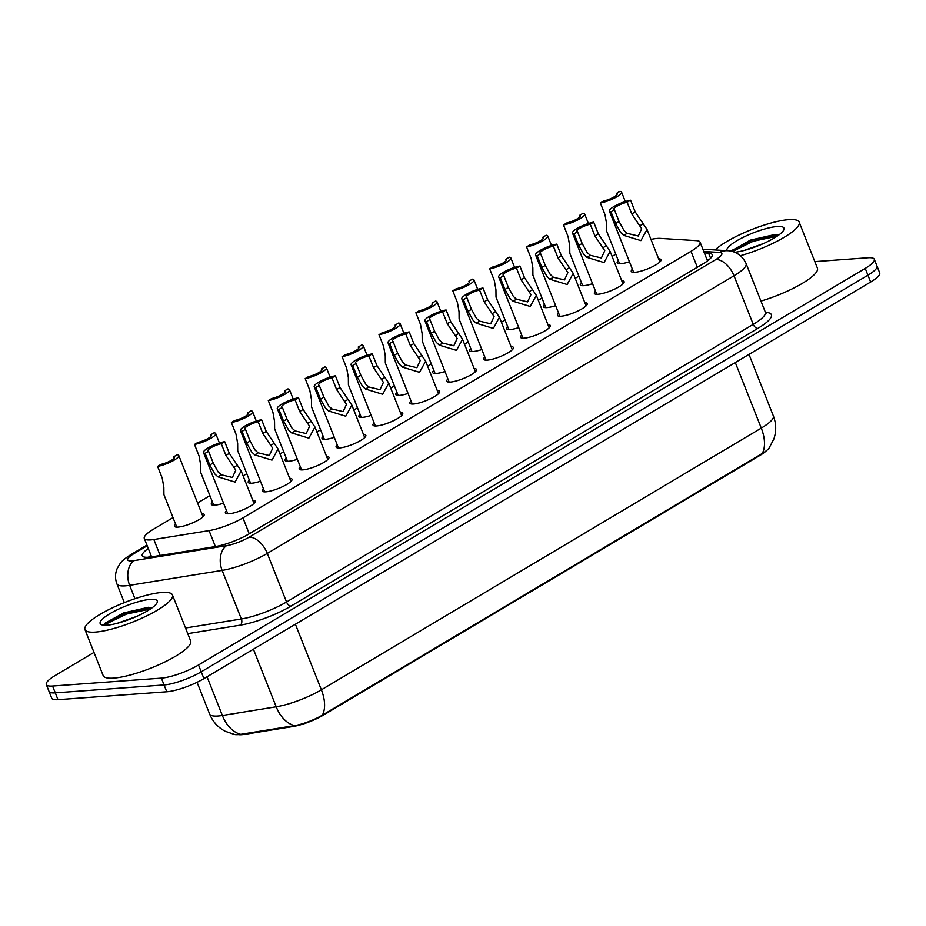 <?xml version="1.0" encoding="UTF-8"?>
<svg xmlns="http://www.w3.org/2000/svg" width="926" height="926" viewBox="0 0 926 926"><rect width="100%" height="100%" fill="white"/><g stroke="black" fill="none" stroke-linecap="round" stroke-linejoin="round"><path stroke-width="1.39" d="M252.763 500.272A15.997 3.6 158.4 0 1 255.136 501.151A15.997 3.6 158.4 0 1 246.073 508.432A15.997 3.6 158.4 0 1 228.942 513.78A15.997 3.6 158.4 0 1 225.388 512.935A15.997 3.6 158.4 0 1 226.523 510.666M289.664 478.325A15.997 3.6 158.4 0 1 292.037 479.205A15.997 3.6 158.4 0 1 282.974 486.474A15.997 3.6 158.4 0 1 265.843 491.833A15.997 3.6 158.4 0 1 262.289 490.977A15.997 3.6 158.4 0 1 263.412 488.72M326.565 456.368A15.997 3.6 158.4 0 1 328.938 457.247A15.997 3.6 158.4 0 1 319.875 464.528A15.997 3.6 158.4 0 1 302.744 469.876A15.997 3.6 158.4 0 1 299.191 469.031A15.997 3.6 158.4 0 1 300.313 466.762M363.455 434.421A15.997 3.6 158.4 0 1 365.839 435.301A15.997 3.6 158.4 0 1 356.765 442.57A15.997 3.6 158.4 0 1 339.634 447.929A15.997 3.6 158.4 0 1 336.092 447.084A15.997 3.6 158.4 0 1 337.214 444.816M400.356 412.464A15.997 3.6 158.4 0 1 402.729 413.355A15.997 3.6 158.4 0 1 393.666 420.624A15.997 3.6 158.4 0 1 376.535 425.972A15.997 3.6 158.4 0 1 372.981 425.127A15.997 3.6 158.4 0 1 374.116 422.858M437.257 390.517A15.997 3.6 158.4 0 1 439.63 391.397A15.997 3.6 158.4 0 1 430.567 398.678A15.997 3.6 158.4 0 1 413.436 404.025A15.997 3.6 158.4 0 1 409.882 403.18A15.997 3.6 158.4 0 1 411.005 400.912M474.158 368.571A15.997 3.6 158.4 0 1 476.531 369.451A15.997 3.6 158.4 0 1 467.468 376.72A15.997 3.6 158.4 0 1 450.337 382.068A15.997 3.6 158.4 0 1 446.783 381.223A15.997 3.6 158.4 0 1 447.906 378.954M511.048 346.613A15.997 3.6 158.4 0 1 513.432 347.493A15.997 3.6 158.4 0 1 504.357 354.774A15.997 3.6 158.4 0 1 487.226 360.121A15.997 3.6 158.4 0 1 483.685 359.276A15.997 3.6 158.4 0 1 484.807 357.008M547.949 324.667A15.997 3.6 158.4 0 1 550.322 325.547A15.997 3.6 158.4 0 1 541.259 332.816A15.997 3.6 158.4 0 1 524.128 338.175A15.997 3.6 158.4 0 1 520.574 337.319A15.997 3.6 158.4 0 1 521.708 335.062M584.85 302.709A15.997 3.6 158.4 0 1 587.223 303.589A15.997 3.6 158.4 0 1 578.16 310.87A15.997 3.6 158.4 0 1 561.029 316.217A15.997 3.6 158.4 0 1 557.475 315.372A15.997 3.6 158.4 0 1 558.598 313.104M621.751 280.763A15.997 3.6 158.4 0 1 624.124 281.643A15.997 3.6 158.4 0 1 615.061 288.912A15.997 3.6 158.4 0 1 597.93 294.271A15.997 3.6 158.4 0 1 594.376 293.426A15.997 3.6 158.4 0 1 595.499 291.158M658.641 258.805A15.997 3.6 158.4 0 1 661.025 259.697A15.997 3.6 158.4 0 1 651.95 266.966A15.997 3.6 158.4 0 1 634.819 272.313A15.997 3.6 158.4 0 1 631.277 271.468A15.997 3.6 158.4 0 1 632.4 269.2M201.787 513.617A15.997 3.6 158.4 0 1 204.16 514.497A15.997 3.6 158.4 0 1 195.097 521.766A15.997 3.6 158.4 0 1 177.966 527.114A15.997 3.6 158.4 0 1 174.412 526.269A15.997 3.6 158.4 0 1 175.546 524M223.56 503.2A15.997 3.6 158.4 0 1 214.867 505.168A15.997 3.6 158.4 0 1 211.313 504.323A15.997 3.6 158.4 0 1 212.436 502.054M260.461 481.254A15.997 3.6 158.4 0 1 251.768 483.222A15.997 3.6 158.4 0 1 248.214 482.365A15.997 3.6 158.4 0 1 249.337 480.108M297.362 459.308A15.997 3.6 158.4 0 1 288.657 461.264A15.997 3.6 158.4 0 1 285.115 460.419A15.997 3.6 158.4 0 1 286.238 458.15M334.263 437.35A15.997 3.6 158.4 0 1 325.558 439.318A15.997 3.6 158.4 0 1 322.005 438.473A15.997 3.6 158.4 0 1 323.139 436.204M371.152 415.404A15.997 3.6 158.4 0 1 362.46 417.36A15.997 3.6 158.4 0 1 358.906 416.515A15.997 3.6 158.4 0 1 360.029 414.246M408.053 393.446A15.997 3.6 158.4 0 1 399.361 395.414A15.997 3.6 158.4 0 1 395.807 394.569A15.997 3.6 158.4 0 1 396.93 392.3M444.955 371.5A15.997 3.6 158.4 0 1 436.25 373.456A15.997 3.6 158.4 0 1 432.708 372.611A15.997 3.6 158.4 0 1 433.831 370.342M481.856 349.542A15.997 3.6 158.4 0 1 473.151 351.51A15.997 3.6 158.4 0 1 469.598 350.665A15.997 3.6 158.4 0 1 470.732 348.396M518.745 327.596A15.997 3.6 158.4 0 1 510.052 329.563A15.997 3.6 158.4 0 1 506.499 328.707A15.997 3.6 158.4 0 1 507.622 326.45M555.646 305.649A15.997 3.6 158.4 0 1 546.953 307.606A15.997 3.6 158.4 0 1 543.4 306.761A15.997 3.6 158.4 0 1 544.523 304.492M592.547 283.692A15.997 3.6 158.4 0 1 583.843 285.659A15.997 3.6 158.4 0 1 580.301 284.814A15.997 3.6 158.4 0 1 581.424 282.546M629.448 261.745A15.997 3.6 158.4 0 1 620.744 263.702A15.997 3.6 158.4 0 1 617.191 262.857A15.997 3.6 158.4 0 1 618.325 260.588M173.012 517.599L153.369 529.278A28.231 6.355 -21.6 0 0 144.294 538.423A28.231 6.355 -21.6 0 0 153.855 539.522L209.056 530.61A28.231 6.355 -21.6 0 0 242.936 517.865L691.004 251.305A28.231 6.355 -21.6 0 0 700.079 242.161A28.231 6.355 -21.6 0 0 696.491 240.633L660.076 238.364A28.231 6.355 -21.6 0 0 657.391 238.41A28.231 6.355 -21.6 0 0 650.966 239.406M238.318 734.631A25.407 5.718 -21.6 0 0 244.684 734.353L292.986 726.54A25.407 5.718 -21.6 0 0 323.475 715.08L759.933 455.43A25.407 5.718 -21.6 0 0 766.497 450.615M615.778 254.187L612.098 256.386M578.889 276.133L575.196 278.332M541.988 298.091L538.295 300.279M505.087 320.037L501.406 322.236M468.197 341.995L464.505 344.183M431.296 363.941L427.604 366.14M394.395 385.887L390.703 388.087M357.494 407.845L353.813 410.033M320.604 429.791L316.912 431.991M283.703 451.749L280.011 453.937M246.802 473.695L243.11 475.895M209.901 495.653L197.585 502.98M238.04 734.654A23.15 5.209 158.4 0 1 234.845 734.573L225.087 731.227C217.888 727.35 212.737 721.632 209.635 714.039A37.642 8.461 -21.6 0 0 217.992 716.029A37.642 8.461 -21.6 0 0 222.367 715.509L276.203 706.804A37.642 8.461 -21.6 0 0 321.368 689.824L761.276 428.113A32.931 18.682 59.3 0 1 762.237 453.485L322.329 715.185A23.15 5.209 158.4 0 1 294.561 725.637L240.725 734.33A23.15 5.209 158.4 0 1 238.04 734.654M814.822 261.607L868.032 257.741A28.231 6.355 158.4 0 1 874.294 259.234A28.231 6.355 158.4 0 1 865.231 268.378L198.534 665.007A28.231 6.355 158.4 0 1 161.379 678.145L52.562 686.05L55.271 692.868A28.231 6.355 158.4 0 1 48.997 691.375A28.231 6.355 158.4 0 0 55.271 692.868L164.076 684.962L55.271 692.868L57.968 699.686A28.231 6.355 158.4 0 1 51.706 698.192L46.3 684.557A28.231 6.355 158.4 0 1 55.363 675.413L94.001 652.425M198.534 665.007L201.231 671.825A28.231 6.355 158.4 0 1 164.076 684.962A28.231 6.355 158.4 0 0 201.231 671.825L867.928 275.196L201.231 671.825L203.94 678.642A28.231 6.355 158.4 0 1 166.773 691.78L57.968 699.686M874.294 259.234L877.003 266.051A28.231 6.355 158.4 0 1 867.928 275.196A28.231 6.355 158.4 0 0 877.003 266.051L879.7 272.881A28.231 6.355 158.4 0 1 870.637 282.025L203.94 678.642M735.302 362.529L761.276 428.113A37.642 8.461 -21.6 0 0 773.36 415.924C776.289 423.587 776.451 431.285 773.858 439.028L769.031 448.149A23.15 5.209 158.4 0 1 762.237 453.485M52.562 686.05A28.231 6.355 158.4 0 1 46.3 684.557M148.299 548.528A28.231 6.355 -21.6 0 0 142.268 555.75A28.231 6.355 -21.6 0 0 151.818 556.85L215.307 546.595A28.231 6.355 -21.6 0 0 249.175 533.851L703.112 263.806A28.231 6.355 -21.6 0 0 712.175 254.662A28.231 6.355 -21.6 0 0 708.587 253.134L704.316 252.867M148.438 557.255A28.231 6.355 158.4 0 1 150.996 555.345M707.013 259.685L708.922 259.801M600.372 202.991L603.81 200.954A9.41 2.118 -21.6 0 0 613.047 197.504A9.41 2.118 -21.6 0 0 617.191 193.835A9.41 2.118 -21.6 0 0 616.508 193.395L619.945 191.346A14.11 3.172 -21.6 0 1 621.566 192.099A14.11 3.172 -21.6 0 1 614.76 197.921A14.11 3.172 -21.6 0 1 600.372 202.991L605.002 214.682L606.634 223.918L606.704 231.245L619.563 263.736M616.508 193.395L616.994 194.622M614.447 209.808L619.077 221.499L624.043 230.539L627.18 233.329L638.303 236.014L641.672 228.722L631.787 213.941L627.157 202.25A9.41 2.118 -21.6 0 0 617.92 205.688A9.41 2.118 -21.6 0 0 613.764 209.369A9.41 2.118 -21.6 0 0 614.447 209.808L611.01 211.857L615.64 223.548L620.709 232.519L623.754 235.366L640.931 240.61L647.031 229.463L659.891 261.954M611.01 211.857A14.11 3.172 -21.6 0 1 609.401 211.105A14.11 3.172 -21.6 0 1 616.195 205.283A14.11 3.172 -21.6 0 1 630.594 200.213L635.224 211.904L647.031 229.463M630.594 200.213L627.157 202.25M563.471 224.949L566.909 222.9A9.41 2.118 -21.6 0 0 576.146 219.462A9.41 2.118 -21.6 0 0 580.289 215.781A9.41 2.118 -21.6 0 0 579.618 215.341L583.044 213.293A14.11 3.172 -21.6 0 1 584.665 214.045A14.11 3.172 -21.6 0 1 577.859 219.879A14.11 3.172 -21.6 0 1 563.471 224.949L568.101 236.639L569.733 245.865L569.803 253.203L582.674 285.694M579.618 215.341L580.104 216.568M526.57 246.895L530.008 244.858A9.41 2.118 -21.6 0 0 539.245 241.408A9.41 2.118 -21.6 0 0 543.388 237.739A9.41 2.118 -21.6 0 0 542.717 237.287L546.155 235.25A14.11 3.172 -21.6 0 1 547.764 236.003A14.11 3.172 -21.6 0 1 540.958 241.825A14.11 3.172 -21.6 0 1 526.57 246.895L531.2 258.586L532.844 267.811L532.901 275.149L545.773 307.64M542.717 237.287L543.203 238.514M489.68 268.853L493.107 266.804A9.41 2.118 -21.6 0 0 502.355 263.366A9.41 2.118 -21.6 0 0 506.499 259.685A9.41 2.118 -21.6 0 0 505.816 259.245L509.254 257.196A14.11 3.172 -21.6 0 1 510.874 257.949A14.11 3.172 -21.6 0 1 504.068 263.783A14.11 3.172 -21.6 0 1 489.68 268.853L494.31 280.543L495.942 289.769L496.012 297.096L508.872 329.598M505.816 259.245L506.302 260.472M452.779 290.799L456.217 288.75A9.41 2.118 -21.6 0 0 465.454 285.312A9.41 2.118 -21.6 0 0 469.598 281.631A9.41 2.118 -21.6 0 0 468.915 281.191L472.353 279.154A14.11 3.172 -21.6 0 1 473.973 279.907A14.11 3.172 -21.6 0 1 467.167 285.729A14.11 3.172 -21.6 0 1 452.779 290.799L457.409 302.489L459.041 311.715L459.111 319.053L471.971 351.544M468.915 281.191L469.401 282.418M577.546 231.766L582.176 243.457L587.142 252.497L590.279 255.287L601.402 257.972L604.771 250.668L594.886 235.899L590.256 224.208A9.41 2.118 -21.6 0 0 581.019 227.646A9.41 2.118 -21.6 0 0 576.875 231.326A9.41 2.118 -21.6 0 0 577.546 231.766L574.12 233.803L578.738 245.494L583.82 254.476L586.852 257.324L604.041 262.567L610.13 251.421L622.99 283.912M574.12 233.803A14.11 3.172 -21.6 0 1 572.5 233.051A14.11 3.172 -21.6 0 1 579.306 227.229A14.11 3.172 -21.6 0 1 593.693 222.159L598.323 233.85L610.13 251.421M593.693 222.159L590.256 224.208M540.657 253.712L545.275 265.403L550.252 274.443L553.378 277.233L564.501 279.918L567.87 272.614L557.984 257.845L553.354 246.154A9.41 2.118 -21.6 0 0 544.118 249.592A9.41 2.118 -21.6 0 0 539.974 253.273A9.41 2.118 -21.6 0 0 540.657 253.712L537.219 255.761L541.849 267.452L546.919 276.423L549.951 279.27L567.14 284.514L573.229 273.367L586.1 305.858M537.219 255.761A14.11 3.172 -21.6 0 1 535.598 255.009A14.11 3.172 -21.6 0 1 542.404 249.175A14.11 3.172 -21.6 0 1 556.792 244.105L561.422 255.808L573.229 273.367M556.792 244.105L553.354 246.154M503.756 275.67L508.386 287.361L513.351 296.401L516.476 299.191L527.6 301.876L530.98 294.572L521.095 279.802L516.465 268.1A9.41 2.118 -21.6 0 0 507.216 271.549A9.41 2.118 -21.6 0 0 503.073 275.219A9.41 2.118 -21.6 0 0 503.756 275.67L500.318 277.707L504.948 289.398L510.018 298.38L513.062 301.228L530.239 306.46L536.339 295.325L549.199 327.816M500.318 277.707A14.11 3.172 -21.6 0 1 498.697 276.955A14.11 3.172 -21.6 0 1 505.503 271.133A14.11 3.172 -21.6 0 1 519.891 266.063L524.521 277.754L536.339 295.325M519.891 266.063L516.465 268.1M715.161 249.939A47.052 10.58 158.4 0 1 788.744 219.624A47.052 10.58 158.4 0 1 799.184 222.113A47.052 10.58 158.4 0 1 740.418 255.692M763.279 243.619L743.786 250.541M778.639 235.111L775.062 234.475L750.326 240.112L731.054 251.189M726.887 250.657A30.685 6.899 158.4 0 1 744.435 236.709A30.685 6.899 158.4 0 1 777.157 226.511A30.685 6.899 158.4 0 1 783.79 229.926A30.685 6.899 158.4 0 1 764.124 243.249A30.685 6.899 158.4 0 1 734.677 252.266M799.184 222.113L817.415 268.146A47.052 10.58 158.4 0 1 760.94 301.066M777.192 236.142L753.243 241.235L732.443 251.525M777.643 234.776L752.711 239.88L731.482 250.587M95.401 632.099A47.052 10.58 158.4 0 1 84.961 629.611A47.052 10.58 158.4 0 1 111.618 608.208A47.052 10.58 158.4 0 1 162.004 592.478A47.052 10.58 158.4 0 1 172.456 594.967A47.052 10.58 158.4 0 1 145.787 616.357A47.052 10.58 158.4 0 1 95.401 632.099M172.456 594.967L190.675 641A47.052 10.58 158.4 0 1 164.018 662.391A47.052 10.58 158.4 0 1 113.632 678.133A47.052 10.58 158.4 0 1 103.191 675.644L84.961 629.611M136.539 616.473L117.046 623.383M151.91 607.965L148.334 607.317L123.586 612.966L104.881 623.291L103.99 625.096M150.417 599.365A30.685 6.899 158.4 0 1 157.05 602.78A30.685 6.899 158.4 0 1 136.701 616.403A30.685 6.899 158.4 0 1 106.988 625.2A30.685 6.899 158.4 0 1 101.536 624.761A30.685 6.899 158.4 0 1 114.569 611.125A30.685 6.899 158.4 0 1 150.417 599.365M150.452 608.984L126.503 614.088L106.154 623.962L104.893 625.27M150.903 607.63L125.971 612.734L104.754 623.441M415.878 312.745L419.316 310.708A9.41 2.118 -21.6 0 0 428.553 307.27A9.41 2.118 -21.6 0 0 432.697 303.589A9.41 2.118 -21.6 0 0 432.025 303.149L435.451 301.1A14.11 3.172 -21.6 0 1 437.072 301.853A14.11 3.172 -21.6 0 1 430.266 307.675A14.11 3.172 -21.6 0 1 415.878 312.745L420.508 324.447L422.14 333.673L422.21 341L435.081 373.491M432.025 303.149L432.511 304.376M378.977 334.703L382.415 332.654A9.41 2.118 -21.6 0 0 391.652 329.216A9.41 2.118 -21.6 0 0 395.796 325.535A9.41 2.118 -21.6 0 0 395.124 325.095L398.562 323.058A14.11 3.172 -21.6 0 1 400.171 323.811A14.11 3.172 -21.6 0 1 393.365 329.633A14.11 3.172 -21.6 0 1 378.977 334.703L383.607 346.393L385.251 355.619L385.309 362.957L398.18 395.448M395.124 325.095L395.61 326.322M342.088 356.649L345.514 354.612A9.41 2.118 -21.6 0 0 354.762 351.162A9.41 2.118 -21.6 0 0 358.906 347.493A9.41 2.118 -21.6 0 0 358.223 347.053L361.661 345.004A14.11 3.172 -21.6 0 1 363.281 345.757A14.11 3.172 -21.6 0 1 356.475 351.579A14.11 3.172 -21.6 0 1 342.088 356.649L346.718 368.34L348.35 377.565L348.419 384.903L361.279 417.394M358.223 347.053L358.709 348.269M466.854 297.616L471.484 309.307L476.45 318.347L479.587 321.137L490.711 323.822L494.079 316.518L484.194 301.749L479.564 290.058A9.41 2.118 -21.6 0 0 470.327 293.496A9.41 2.118 -21.6 0 0 466.172 297.177A9.41 2.118 -21.6 0 0 466.854 297.616L463.417 299.665L468.047 311.356L473.117 320.327L476.161 323.174L493.338 328.417L499.438 317.271L512.298 349.762M463.417 299.665A14.11 3.172 -21.6 0 1 461.808 298.913A14.11 3.172 -21.6 0 1 468.602 293.079A14.11 3.172 -21.6 0 1 483.002 288.009L487.632 299.7L499.438 317.271M483.002 288.009L479.564 290.058M429.953 319.563L434.583 331.265L439.549 340.293L442.686 343.095L453.809 345.768L457.178 338.476L447.293 323.695L442.663 312.004A9.41 2.118 -21.6 0 0 433.426 315.453A9.41 2.118 -21.6 0 0 429.282 319.123A9.41 2.118 -21.6 0 0 429.953 319.563L426.527 321.611L431.146 333.302L436.227 342.284L439.26 345.132L456.449 350.364L462.537 339.217L475.397 371.72M426.527 321.611A14.11 3.172 -21.6 0 1 424.907 320.859A14.11 3.172 -21.6 0 1 431.713 315.037A14.11 3.172 -21.6 0 1 446.1 309.967L450.73 321.658L462.537 339.217M446.1 309.967L442.663 312.004M393.064 341.52L397.682 353.211L402.66 362.251L405.785 365.041L416.908 367.726L420.277 360.422L410.392 345.653L405.762 333.962A9.41 2.118 -21.6 0 0 396.525 337.4A9.41 2.118 -21.6 0 0 392.381 341.081A9.41 2.118 -21.6 0 0 393.064 341.52L389.626 343.558L394.256 355.26L399.326 364.231L402.359 367.078L419.547 372.321L425.636 361.175L438.507 393.666M389.626 343.558A14.11 3.172 -21.6 0 1 388.006 342.805A14.11 3.172 -21.6 0 1 394.812 336.983A14.11 3.172 -21.6 0 1 409.199 331.913L413.829 343.604L425.636 361.175M409.199 331.913L405.762 333.962M305.186 378.607L308.624 376.558A9.41 2.118 -21.6 0 0 317.861 373.12A9.41 2.118 -21.6 0 0 322.005 369.439A9.41 2.118 -21.6 0 0 321.322 368.999L324.76 366.951A14.11 3.172 -21.6 0 1 326.38 367.703A14.11 3.172 -21.6 0 1 319.574 373.537A14.11 3.172 -21.6 0 1 305.186 378.607L309.816 390.297L311.449 399.523L311.518 406.861L324.378 439.352M321.322 368.999L321.808 370.226M268.285 400.553L271.723 398.516A9.41 2.118 -21.6 0 0 280.96 395.066A9.41 2.118 -21.6 0 0 285.104 391.397A9.41 2.118 -21.6 0 0 284.432 390.946L287.859 388.908A14.11 3.172 -21.6 0 1 289.479 389.661A14.11 3.172 -21.6 0 1 282.673 395.483A14.11 3.172 -21.6 0 1 268.285 400.553L272.915 412.244L274.547 421.469L274.617 428.807L287.488 461.298M284.432 390.946L284.919 392.173M231.384 422.511L234.822 420.462A9.41 2.118 -21.6 0 0 244.059 417.024A9.41 2.118 -21.6 0 0 248.203 413.343A9.41 2.118 -21.6 0 0 247.531 412.903L250.969 410.855A14.11 3.172 -21.6 0 1 252.578 411.607A14.11 3.172 -21.6 0 1 245.784 417.429A14.11 3.172 -21.6 0 1 231.384 422.511L236.014 434.201L237.658 443.427L237.716 450.754L250.587 483.256M247.531 412.903L248.018 414.13M194.495 444.457L197.921 442.408A9.41 2.118 -21.6 0 0 207.169 438.97A9.41 2.118 -21.6 0 0 211.313 435.289A9.41 2.118 -21.6 0 0 210.63 434.85L214.068 432.812A14.11 3.172 -21.6 0 1 215.689 433.565A14.11 3.172 -21.6 0 1 208.882 439.387A14.11 3.172 -21.6 0 1 194.495 444.457L199.125 456.148L200.757 465.373L200.826 472.711L213.686 505.202M210.63 434.85L211.116 436.077M157.594 466.403L161.031 464.366A9.41 2.118 -21.6 0 0 170.268 460.928A9.41 2.118 -21.6 0 0 174.412 457.247A9.41 2.118 -21.6 0 0 173.729 456.807L177.167 454.759A14.11 3.172 -21.6 0 1 178.787 455.511A14.11 3.172 -21.6 0 1 171.981 461.333A14.11 3.172 -21.6 0 1 157.594 466.403L162.224 478.105L163.856 487.331L163.925 494.658L176.785 527.149M173.729 456.807L174.215 458.034M356.163 363.467L360.793 375.157L365.758 384.197L368.884 386.987L380.007 389.672L383.387 382.38L373.502 367.599L368.872 355.908A9.41 2.118 -21.6 0 0 359.624 359.346A9.41 2.118 -21.6 0 0 355.48 363.027A9.41 2.118 -21.6 0 0 356.163 363.467L352.725 365.515L357.355 377.206L362.425 386.177L365.469 389.024L382.646 394.268L388.746 383.121L401.606 415.612M352.725 365.515A14.11 3.172 -21.6 0 1 351.104 364.763A14.11 3.172 -21.6 0 1 357.911 358.941A14.11 3.172 -21.6 0 1 372.298 353.871L376.928 365.562L388.746 383.121M372.298 353.871L368.872 355.908M319.262 385.424L323.892 397.115L328.857 406.155L331.994 408.945L343.118 411.63L346.486 404.326L336.601 389.557L331.971 377.866A9.41 2.118 -21.6 0 0 322.734 381.304A9.41 2.118 -21.6 0 0 318.59 384.985A9.41 2.118 -21.6 0 0 319.262 385.424L315.824 387.462L320.454 399.152L325.524 408.135L328.568 410.982L345.757 416.225L351.845 405.079L364.705 437.57M315.824 387.462A14.11 3.172 -21.6 0 1 314.215 386.709A14.11 3.172 -21.6 0 1 321.009 380.887A14.11 3.172 -21.6 0 1 335.409 375.817L340.039 387.508L351.845 405.079M335.409 375.817L331.971 377.866M282.361 407.371L286.991 419.061L291.956 428.101L295.093 430.891L306.217 433.576L309.585 426.273L299.7 411.503L295.07 399.812A9.41 2.118 -21.6 0 0 285.833 403.25A9.41 2.118 -21.6 0 0 281.689 406.931A9.41 2.118 -21.6 0 0 282.361 407.371L278.934 409.419L283.553 421.11L288.634 430.081L291.667 432.928L308.856 438.172L314.944 427.025L327.804 459.516M278.934 409.419A14.11 3.172 -21.6 0 1 277.314 408.667A14.11 3.172 -21.6 0 1 284.12 402.833A14.11 3.172 -21.6 0 1 298.508 397.763L303.138 409.466L314.944 427.025M298.508 397.763L295.07 399.812M245.471 429.328L250.101 441.019L255.067 450.059L258.192 452.849L269.316 455.534L272.684 448.23L262.799 433.461L258.169 421.758A9.41 2.118 -21.6 0 0 248.932 425.208A9.41 2.118 -21.6 0 0 244.788 428.877A9.41 2.118 -21.6 0 0 245.471 429.328L242.033 431.366L246.663 443.056L251.733 452.038L254.766 454.886L271.955 460.118L278.043 448.983L290.914 481.474M242.033 431.366A14.11 3.172 -21.6 0 1 240.413 430.613A14.11 3.172 -21.6 0 1 247.219 424.791A14.11 3.172 -21.6 0 1 261.607 419.721L266.237 431.412L278.043 448.983M261.607 419.721L258.169 421.758M208.57 451.275L213.2 462.965L218.166 472.005L221.291 474.795L232.414 477.48L235.794 470.176L225.909 455.407L221.279 443.716A9.41 2.118 -21.6 0 0 212.031 447.154A9.41 2.118 -21.6 0 0 207.887 450.835A9.41 2.118 -21.6 0 0 208.57 451.275L205.132 453.312L209.762 465.014L214.832 473.985L217.876 476.832L235.054 482.076L241.154 470.929L254.013 503.42M205.132 453.312A14.11 3.172 -21.6 0 1 203.512 452.571A14.11 3.172 -21.6 0 1 210.318 446.737A14.11 3.172 -21.6 0 1 224.705 441.667L229.335 453.358L241.154 470.929M224.705 441.667L221.279 443.716M244.684 734.353L244.441 733.728M292.986 726.54L292.743 725.926M151.112 556.306L151.332 556.179A28.231 16.008 -120.7 0 0 151.112 556.306L149.78 557.128M697.324 267.244L691.004 251.305M249.244 533.816L242.936 517.865M215.388 546.583L209.056 530.61M160.175 555.496L153.855 539.522M322.329 715.185A32.931 18.682 -120.7 0 0 321.368 689.824L295.394 624.24M294.561 725.637A32.931 22.455 -99.2 0 1 276.203 706.804L253.4 649.219M240.725 734.33A32.931 22.455 -99.2 0 1 222.367 715.509L207.042 676.79M870.637 282.025L865.231 268.378M166.773 691.78L161.379 678.145M147.199 545.773L133.703 553.806A18.821 4.236 -21.6 0 0 131.839 560.89A18.821 4.236 -21.6 0 0 134.027 560.624L226.5 545.692A18.821 4.236 -21.6 0 0 249.082 537.196L715.81 259.546A18.821 4.236 -21.6 0 0 719.456 252.428L703.76 251.455M715.81 259.546A18.821 10.672 59.3 0 1 734.005 275.763L753.243 324.355A37.642 8.461 -21.6 0 0 765.339 312.155L746.101 263.563A37.642 8.461 158.4 0 1 734.005 275.763L267.29 553.412A37.642 8.461 158.4 0 1 222.124 570.404L129.652 585.336A37.642 8.461 158.4 0 1 125.265 585.869A37.642 8.461 158.4 0 1 116.907 583.878L124.339 602.629M134.953 598.728L129.652 585.336A18.821 12.825 -99.2 0 1 134.027 560.624M765.42 312.351L766.022 312.398A42.341 9.526 158.4 0 1 757.792 328.406L291.077 606.067A42.341 9.526 158.4 0 1 240.274 625.166L187.77 633.65M226.5 545.692A18.821 12.825 -99.2 0 0 222.124 570.404L241.362 618.996A37.642 8.461 -21.6 0 0 286.528 602.004L753.243 324.355A4.699 2.674 -120.7 0 0 757.792 328.406M185.536 628.013L241.362 618.996A4.699 3.206 80.8 0 1 240.274 625.166M249.082 537.196A18.821 10.672 59.3 0 1 267.29 553.412L286.528 602.004A4.699 2.674 -120.7 0 0 291.077 606.067M719.456 252.428A18.821 16.541 -86.4 0 1 727.373 250.691L702.857 249.175M146.933 545.101L130.832 554.674A18.821 10.672 59.3 0 1 133.703 553.806M710.612 258.227L708.587 253.134M643.362 223.698L639.935 225.736M627.18 233.329L623.754 235.366M619.077 221.499L615.64 223.548M635.224 211.904L631.787 213.941M606.472 245.656L603.046 247.693M590.279 255.287L586.852 257.324M582.176 243.457L578.738 245.494M598.323 233.85L594.886 235.899M569.571 267.602L566.145 269.64M553.378 277.233L549.951 279.27M545.275 265.403L541.849 267.452M561.422 255.808L557.984 257.845M532.67 289.56L529.244 291.597M516.476 299.191L513.062 301.228M508.386 287.361L504.948 289.398M524.521 277.754L521.095 279.802M495.769 311.506L492.343 313.544M479.587 321.137L476.161 323.174M471.484 309.307L468.047 311.356M487.632 299.7L484.194 301.749M458.879 333.453L455.453 335.49M442.686 343.095L439.26 345.132M434.583 331.265L431.146 333.302M450.73 321.658L447.293 323.695M421.978 355.41L418.552 357.448M405.785 365.041L402.359 367.078M397.682 353.211L394.256 355.26M413.829 343.604L410.392 345.653M385.077 377.357L381.651 379.394M368.884 386.987L365.469 389.024M360.793 375.157L357.355 377.206M376.928 365.562L373.502 367.599M348.176 399.314L344.761 401.352M331.994 408.945L328.568 410.982M323.892 397.115L320.454 399.152M340.039 387.508L336.601 389.557M311.286 421.261L307.86 423.298M295.093 430.891L291.667 432.928M286.991 419.061L283.553 421.11M303.138 409.466L299.7 411.503M274.385 443.218L270.959 445.256M258.192 452.849L254.766 454.886M250.101 441.019L246.663 443.056M266.237 431.412L262.799 433.461M237.484 465.165L234.058 467.202M221.291 474.795L217.876 476.832M213.2 462.965L209.762 465.014M229.335 453.358L225.909 455.407M707.499 260.912L700.079 242.161M151.609 556.885L144.294 538.423M209.635 714.039L197.064 682.312M773.36 415.924L748.995 354.38M765.339 312.155L766.138 313.196L765.478 313M746.101 263.563C740.869 252.347 730.857 250.599 727.373 250.691M130.832 554.674C125.496 557.996 121.931 560.948 120.172 563.506L117.301 568.263C115.079 573.402 114.94 578.611 116.907 583.878M621.566 192.099L625.305 201.544M609.401 211.105L633.65 272.348M584.665 214.045L588.404 223.49M547.764 236.003L551.502 245.448M510.874 257.949L514.613 267.394M473.973 279.907L477.712 289.352M572.5 233.051L596.749 294.306M535.598 255.009L559.848 316.252M498.697 276.955L522.947 338.21M437.072 301.853L440.811 311.298M400.171 323.811L403.91 333.256M363.281 345.757L367.02 355.202M461.808 298.913L486.057 360.156M424.907 320.859L449.156 382.102M388.006 342.805L412.255 404.06M326.38 367.703L330.119 377.148M289.479 389.661L293.218 399.106M252.578 411.607L256.317 421.052M215.689 433.565L219.427 443.01M178.787 455.511L203.037 516.766M351.104 364.763L375.354 426.006M314.215 386.709L338.465 447.964M277.314 408.667L301.563 469.91M240.413 430.613L264.662 491.868M203.512 452.571L227.761 513.814"/></g></svg>

